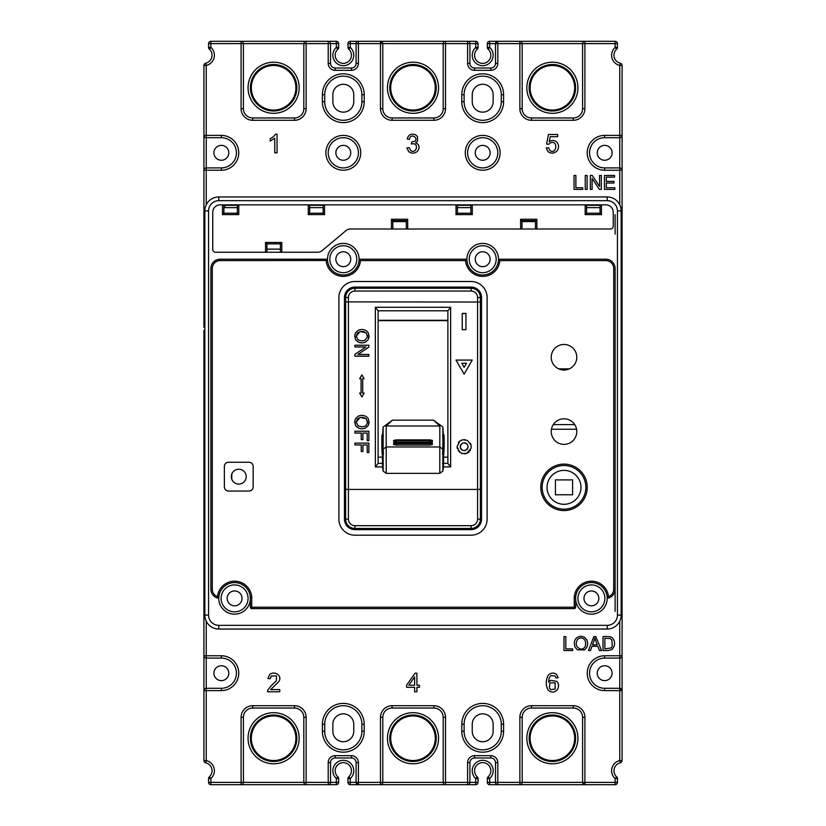 <?xml version="1.0" encoding="UTF-8"?>
<svg xmlns="http://www.w3.org/2000/svg" width="826" height="826" viewBox="0 0 826 826"><rect width="100%" height="100%" fill="white"/><g stroke="black" fill="none" stroke-linecap="round" stroke-linejoin="round"><path stroke-width="1.24" d="M480.371 518.016L481.537 518.016M480.371 302.048L348.417 301.882L348.417 489.436L477.583 489.436L477.583 297.546L480.371 297.546L480.371 519.172A9.293 9.293 0 0 1 471.078 528.464L354.922 528.464A9.293 9.293 0 0 1 345.629 519.172L345.629 297.546A9.293 9.293 0 0 1 354.922 288.253L471.078 288.253A9.293 9.293 0 0 1 480.371 297.546L480.371 295.13L481.248 295.13M204.848 270.143L203.919 270.205L203.919 65.43A2.323 2.323 0 0 1 205.726 63.168A8.136 8.136 0 0 0 209.339 49.178A2.323 2.323 0 0 1 208.565 47.443L208.565 43.623A2.323 2.323 0 0 1 210.888 41.3L336.337 41.3A2.323 2.323 0 0 1 338.66 43.623L338.66 47.443A2.323 2.323 0 0 1 337.886 49.178A8.136 8.136 0 0 0 337.452 60.876A8.136 8.136 0 0 0 349.161 60.876A8.136 8.136 0 0 0 348.727 49.178A2.323 2.323 0 0 1 347.952 47.443L347.952 43.623A2.323 2.323 0 0 1 350.276 41.3L475.724 41.3A2.323 2.323 0 0 1 478.048 43.623L478.048 47.443A2.323 2.323 0 0 1 477.273 49.178A8.136 8.136 0 0 0 476.839 60.876A8.136 8.136 0 0 0 488.548 60.876A8.136 8.136 0 0 0 488.114 49.178A2.323 2.323 0 0 1 487.34 47.443L487.34 43.623A2.323 2.323 0 0 1 489.663 41.3L615.112 41.3A2.323 2.323 0 0 1 617.435 43.623L617.435 47.443A2.323 2.323 0 0 1 616.661 49.178A8.136 8.136 0 0 0 620.274 63.168A2.323 2.323 0 0 1 622.081 65.43L622.081 760.57L619.758 760.57L619.758 690.619L604.663 690.619A17.429 17.429 0 0 1 587.234 673.19A17.429 17.429 0 0 1 604.663 655.761L619.758 655.761L619.758 621.183M615.112 611.395L615.112 589.196A9.293 9.293 0 0 1 608.989 597.931L608.514 596.62A7.899 7.899 0 0 0 613.718 589.196L613.718 268.502A7.899 7.899 0 0 0 605.819 260.603L499.833 260.603A17.191 17.191 0 0 1 482.694 276.4A17.191 17.191 0 0 1 465.554 260.603L466.948 260.489A15.797 15.797 0 0 1 482.694 243.412A15.797 15.797 0 0 1 498.439 260.489A1.394 1.394 0 0 1 499.833 259.209L605.819 259.209A9.293 9.293 0 0 1 615.112 268.502L615.112 589.196A9.293 9.293 0 0 1 608.989 597.931A1.394 1.394 0 0 1 607.131 596.764A15.797 15.797 0 0 1 592.066 614.172A15.797 15.797 0 0 1 575.67 599.686L575.67 607.213A1.394 1.394 0 0 1 574.277 608.607L251.724 608.607A1.394 1.394 0 0 1 250.33 607.213L250.33 597.084A15.797 15.797 0 0 0 218.869 596.764A15.797 15.797 0 0 0 233.118 614.11A15.797 15.797 0 0 0 250.33 599.686M615.112 234.119L615.112 214.605M237.372 207.636L224.827 207.636L224.827 205.313A9.293 9.293 0 0 0 223.898 205.364A9.293 9.293 0 0 1 224.827 205.313L237.372 205.313M309.667 205.313L323.142 205.313M457.418 205.313L470.892 205.313M586.584 205.313L600.058 205.313M480.371 507.907L481.537 507.907M480.371 304.815L481.537 304.815M535.475 221.575L522.001 221.575M406.309 221.575L392.835 221.575M612.097 673.19A7.434 7.434 0 0 0 604.663 665.756A7.434 7.434 0 0 0 597.229 673.19A7.434 7.434 0 0 0 604.663 680.624A7.434 7.434 0 0 0 612.097 673.19M622.081 760.57A2.323 2.323 0 0 1 620.274 762.832A8.136 8.136 0 0 0 616.661 776.822A2.323 2.323 0 0 1 617.435 778.557L617.435 782.377A2.323 2.323 0 0 1 615.112 784.7L489.663 784.7A2.323 2.323 0 0 1 487.34 782.377L487.34 778.557L489.663 778.557L489.663 782.377L495.476 782.377A2.323 2.323 0 0 0 497.799 784.7L489.663 784.7L489.663 782.377L487.34 782.377M447.847 457.139L443.603 457.139M382.583 463.458L382.397 457.139L378.153 457.139M447.847 320.281L378.153 320.281M250.381 738.237A23.231 23.231 0 0 0 285.228 758.361A23.231 23.231 0 0 0 285.228 718.114A23.231 23.231 0 0 0 250.381 738.237M389.769 738.237A23.231 23.231 0 0 0 424.616 758.361A23.231 23.231 0 0 0 424.616 718.114A23.231 23.231 0 0 0 389.769 738.237M529.156 738.237A23.231 23.231 0 0 0 564.003 758.361A23.231 23.231 0 0 0 564.003 718.114A23.231 23.231 0 0 0 529.156 738.237M414.631 685.229L414.631 676.855L408.818 685.229L414.631 685.229M549.383 688.006L550.777 689.648L555.155 689.049L555.165 682.844L549.951 682.844L549.383 688.006M206.242 621.183L206.242 655.761L221.347 655.761A17.429 17.429 0 0 1 238.766 673.19A17.429 17.429 0 0 1 221.347 690.619L206.242 690.619L206.242 760.57A10.449 10.449 0 0 1 210.888 778.557L210.888 782.377L241.089 782.377L241.089 717.329A11.616 11.616 0 0 1 252.704 705.714L294.521 705.714A11.616 11.616 0 0 1 306.136 717.329L303.813 717.329L303.813 782.377L303.813 717.329A9.293 9.293 0 0 0 294.521 708.037L252.704 708.037A9.293 9.293 0 0 0 243.412 717.329L243.412 782.377L328.211 782.377L328.211 762.625A6.969 6.969 0 0 1 335.18 755.666L351.442 755.666A6.969 6.969 0 0 1 358.412 762.625L358.412 782.377L380.476 782.377L380.476 717.329A11.616 11.616 0 0 1 392.092 705.714L433.908 705.714A11.616 11.616 0 0 1 445.524 717.329L445.524 782.377L467.599 782.377L467.599 762.625A6.969 6.969 0 0 1 474.568 755.666L490.83 755.666A6.969 6.969 0 0 1 497.799 762.625L497.799 782.377L519.864 782.377L519.864 717.329A11.616 11.616 0 0 1 531.479 705.714L573.296 705.714A11.616 11.616 0 0 1 584.911 717.329L584.911 782.377L615.112 782.377L615.112 778.557A10.449 10.449 0 0 1 619.758 760.57L620.274 762.832A8.136 8.136 0 0 0 616.661 776.822L615.112 778.557L617.435 778.557M228.781 673.19A7.434 7.434 0 0 0 221.347 665.756A7.434 7.434 0 0 0 213.913 673.19A7.434 7.434 0 0 0 221.347 680.624A7.434 7.434 0 0 0 228.781 673.19M582.588 782.377A2.323 2.323 0 0 0 584.911 784.7L582.588 782.377L582.588 717.329A9.293 9.293 0 0 0 573.296 708.037L531.479 708.037A9.293 9.293 0 0 0 522.187 717.329L522.187 782.377L584.911 782.377L584.911 784.7M519.864 784.7A2.323 2.323 0 0 0 522.187 782.377L519.864 782.377L519.864 784.7M497.799 784.7L497.799 782.377L495.476 782.377L495.476 762.625A4.646 4.646 0 0 0 490.83 757.979L474.568 757.979A4.646 4.646 0 0 0 469.922 762.625L469.922 782.377L475.724 782.377L475.724 778.557A10.449 10.449 0 0 1 475.167 763.503A10.449 10.449 0 0 1 490.221 763.503A10.449 10.449 0 0 1 489.663 778.557L488.114 776.822A8.136 8.136 0 0 0 488.548 765.124A8.136 8.136 0 0 0 476.839 765.124A8.136 8.136 0 0 0 477.273 776.822L475.724 778.557L478.048 778.557L478.048 782.377A2.323 2.323 0 0 1 475.724 784.7L467.599 784.7A2.323 2.323 0 0 0 469.922 782.377L467.599 782.377L467.599 784.7L445.524 784.7A2.323 2.323 0 0 1 443.201 782.377L443.201 717.329A9.293 9.293 0 0 0 433.908 708.037L392.092 708.037A9.293 9.293 0 0 0 382.799 717.329L382.799 782.377L445.524 782.377L445.524 784.7L380.476 784.7A2.323 2.323 0 0 0 382.799 782.377L380.476 782.377L380.476 784.7L350.276 784.7A2.323 2.323 0 0 1 347.952 782.377L347.952 778.557A2.323 2.323 0 0 1 348.727 776.822A8.136 8.136 0 0 0 349.161 765.124A8.136 8.136 0 0 0 337.452 765.124A8.136 8.136 0 0 0 337.886 776.822L336.337 778.557A10.449 10.449 0 0 1 335.779 763.503A10.449 10.449 0 0 1 350.833 763.503A10.449 10.449 0 0 1 350.276 778.557L350.276 782.377L356.089 782.377A2.323 2.323 0 0 0 358.412 784.7L350.276 784.7L350.276 782.377L347.952 782.377M356.089 782.377L358.412 782.377L358.412 784.7L356.089 782.377L356.089 762.625A4.646 4.646 0 0 0 351.442 757.979L335.18 757.979A4.646 4.646 0 0 0 330.534 762.625L330.534 782.377A2.323 2.323 0 0 1 328.211 784.7L306.136 784.7A2.323 2.323 0 0 1 303.813 782.377M306.136 717.329L306.136 784.7L241.089 784.7A2.323 2.323 0 0 0 243.412 782.377L241.089 782.377L241.089 784.7L210.888 784.7A2.323 2.323 0 0 1 208.565 782.377L208.565 778.557A2.323 2.323 0 0 1 209.339 776.822A8.136 8.136 0 0 0 205.726 762.832A2.323 2.323 0 0 1 203.919 760.57L203.919 655.761A2.323 2.323 0 0 0 206.242 658.095L206.242 688.285L221.347 688.285A15.095 15.095 0 0 0 236.442 673.19A15.095 15.095 0 0 0 221.347 658.095L206.242 658.095L206.242 655.761L203.919 655.761L203.919 493.07L204.848 493.132M416.913 691.775L414.631 691.775L414.631 687.325L406.568 687.325L406.568 685.229L415.055 673.19L416.913 673.19L416.913 685.229L419.432 685.229L419.432 687.325L416.913 687.325L416.913 691.775M556.518 674.346L558.19 677.743L555.929 677.919L555.062 675.967L550.87 675.596L549.166 677.888L548.526 682.193L550.539 680.325L556.92 681.398C558.717 683.515 559.006 686.045 557.767 688.998C554.876 692.756 551.634 693.086 548.051 689.989C545.594 685.012 545.656 680.097 548.237 675.245C550.808 672.746 553.565 672.447 556.518 674.346M270.649 689.586L279.766 689.586L279.766 691.775L267.479 691.775L267.748 690.195C269.957 687.025 272.817 683.949 276.328 680.965L276.421 675.936L271.258 675.988L270.257 678.724L267.913 678.487L269.72 674.491C275.079 670.092 283.927 676.731 277.763 682.741L270.649 689.586M338.66 782.377L336.337 782.377L336.337 784.7L328.211 784.7L328.211 782.377L336.337 782.377L336.337 778.557L338.66 778.557L338.66 782.377A2.323 2.323 0 0 1 336.337 784.7L328.211 784.7M338.66 778.557A2.323 2.323 0 0 0 337.886 776.822A2.323 2.323 0 0 1 338.66 778.557M478.048 778.557A2.323 2.323 0 0 0 477.273 776.822M488.114 776.822A2.323 2.323 0 0 0 487.34 778.557M206.242 688.285A2.323 2.323 0 0 0 203.919 690.619L206.242 690.619L206.242 688.285M361.891 731.268L361.891 724.299A18.585 18.585 0 0 0 343.306 705.714A18.585 18.585 0 0 0 324.721 724.299L324.721 731.268A18.585 18.585 0 0 0 343.306 749.853A18.585 18.585 0 0 0 361.891 731.268L364.214 731.268A20.908 20.908 0 0 1 343.306 752.176A20.908 20.908 0 0 1 322.398 731.268L322.398 724.299A20.908 20.908 0 0 1 343.306 703.391A20.908 20.908 0 0 1 364.214 724.299L364.214 731.268M464.109 724.299L464.109 731.268A18.585 18.585 0 0 0 482.694 749.853A18.585 18.585 0 0 0 501.279 731.268L501.279 724.299A18.585 18.585 0 0 0 482.694 705.714A18.585 18.585 0 0 0 464.109 724.299L461.786 724.299A20.908 20.908 0 0 1 482.694 703.391A20.908 20.908 0 0 1 503.602 724.299L503.602 731.268A20.908 20.908 0 0 1 482.694 752.176A20.908 20.908 0 0 1 461.786 731.268L461.786 724.299M204.848 490.747L203.919 490.747L203.919 493.07M203.919 490.747L203.919 488.424L204.848 488.424M204.848 479.286L203.919 479.286L203.919 488.424M203.919 479.286L203.919 476.963L204.848 476.963M204.848 474.578L203.919 474.64L203.919 476.963M203.919 476.654L203.919 435.921L204.848 436.118M204.848 432.969L203.919 432.969L203.919 435.921L203.919 430.656L204.848 430.656M204.848 341.954L203.919 342.325L203.919 430.656M203.919 342.325L203.919 330.307L204.848 330.307M204.848 327.158L203.919 327.354L203.919 288.635L204.848 288.697M204.848 286.312L203.919 286.312L203.919 288.635L203.919 286.622M203.919 286.312L203.919 283.989L204.848 283.989M204.848 274.851L203.919 274.851L203.919 283.989M203.919 274.851L203.919 272.528L204.848 272.528M203.919 270.205L203.919 272.528M443.603 463.386L447.888 463.386L447.878 310.782L378.122 310.782L378.112 463.386L382.397 463.386M280.396 249.132L266.922 249.132M203.919 339.827L204.848 339.455M204.848 423.831L203.919 423.459M246.2 476.654A7.434 7.434 0 0 1 235.049 483.096A7.434 7.434 0 0 1 235.049 470.211A7.434 7.434 0 0 1 246.2 476.654M213.913 152.81A7.434 7.434 0 0 0 225.064 159.253A7.434 7.434 0 0 0 225.064 146.367A7.434 7.434 0 0 0 213.913 152.81M328.211 152.81A15.095 15.095 0 0 1 350.854 139.728A15.095 15.095 0 0 1 350.854 165.892A15.095 15.095 0 0 1 328.211 152.81A15.095 15.095 0 0 0 350.854 165.892A15.095 15.095 0 0 0 350.854 139.728A15.095 15.095 0 0 0 328.211 152.81A15.095 15.095 0 0 0 350.854 165.892A15.095 15.095 0 0 0 350.854 139.728A15.095 15.095 0 0 0 328.211 152.81M490.128 152.81A7.434 7.434 0 0 0 482.694 145.376A7.434 7.434 0 0 0 475.26 152.81A7.434 7.434 0 0 0 482.694 160.244A7.434 7.434 0 0 0 490.128 152.81M252.704 120.286L252.704 117.963A9.293 9.293 0 0 1 243.412 108.671A9.293 9.293 0 0 0 252.704 117.963L294.521 117.963A9.293 9.293 0 0 0 303.813 108.671L303.813 43.623L243.412 43.623L243.412 108.671A9.293 9.293 0 0 0 252.704 117.963L294.521 117.963A9.293 9.293 0 0 0 303.813 108.671L303.813 43.623A2.323 2.323 0 0 1 306.136 41.3A2.323 2.323 0 0 0 303.813 43.623L306.136 43.623L306.136 108.671A11.616 11.616 0 0 1 294.521 120.286L252.704 120.286A11.616 11.616 0 0 1 241.089 108.671L241.089 43.623L210.888 43.623L210.888 47.443A10.449 10.449 0 0 1 206.242 65.43L206.242 135.381L221.347 135.381A17.429 17.429 0 0 1 238.766 152.81A17.429 17.429 0 0 1 221.347 170.239L206.242 170.239L206.242 204.817M531.479 120.286L531.479 117.963A9.293 9.293 0 0 1 522.187 108.671A9.293 9.293 0 0 0 531.479 117.963L573.296 117.963A9.293 9.293 0 0 0 582.588 108.671L582.588 43.623L522.187 43.623L522.187 108.671A9.293 9.293 0 0 0 531.479 117.963L573.296 117.963A9.293 9.293 0 0 0 582.588 108.671L584.911 108.671A11.616 11.616 0 0 1 573.296 120.286L531.479 120.286A11.616 11.616 0 0 1 519.864 108.671L519.864 43.623L497.799 43.623L497.799 63.375A6.969 6.969 0 0 1 490.83 70.334L474.568 70.334A6.969 6.969 0 0 1 467.599 63.375L467.599 43.623L445.524 43.623L445.524 108.671A11.616 11.616 0 0 1 433.908 120.286L392.092 120.286A11.616 11.616 0 0 1 380.476 108.671L380.476 43.623L358.412 43.623L358.412 63.375A6.969 6.969 0 0 1 351.442 70.334L335.18 70.334A6.969 6.969 0 0 1 328.211 63.375L328.211 43.623L306.136 43.623L306.136 41.3M380.476 108.671L382.799 108.671A9.293 9.293 0 0 0 392.092 117.963L433.908 117.963A9.293 9.293 0 0 0 443.201 108.671L443.201 43.623L382.799 43.623L382.799 108.671A9.293 9.293 0 0 0 392.092 117.963L433.908 117.963A9.293 9.293 0 0 0 443.201 108.671L445.524 108.671M335.872 152.81A7.434 7.434 0 0 0 347.023 159.253A7.434 7.434 0 0 0 347.023 146.367A7.434 7.434 0 0 0 335.872 152.81M206.242 167.905L221.347 167.905A15.095 15.095 0 0 0 236.442 152.81A15.095 15.095 0 0 0 221.347 137.715L206.242 137.715A2.323 2.323 0 0 1 203.919 135.381L206.242 135.381L206.242 167.905A2.323 2.323 0 0 0 203.919 170.239L206.242 170.239L206.242 167.905A2.323 2.323 0 0 0 203.919 170.239M467.599 152.81A15.095 15.095 0 0 0 490.241 165.892A15.095 15.095 0 0 0 490.241 139.728A15.095 15.095 0 0 0 467.599 152.81A15.095 15.095 0 0 0 490.241 165.892A15.095 15.095 0 0 0 490.241 139.728A15.095 15.095 0 0 0 467.599 152.81A15.095 15.095 0 0 0 482.694 167.905A15.095 15.095 0 0 0 497.799 152.81M461.786 101.701L464.109 101.701A18.585 18.585 0 0 0 482.694 120.286A18.585 18.585 0 0 0 501.279 101.701L501.279 94.732A18.585 18.585 0 0 0 482.694 76.147A18.585 18.585 0 0 0 464.109 94.732L464.109 101.701A18.585 18.585 0 0 0 482.694 120.286A18.585 18.585 0 0 0 501.279 101.701L503.602 101.701A20.908 20.908 0 0 1 482.694 122.609A20.908 20.908 0 0 1 461.786 101.701L461.786 94.732A20.908 20.908 0 0 1 482.694 73.824A20.908 20.908 0 0 1 503.602 94.732L503.602 101.701M322.398 101.701L324.721 101.701A18.585 18.585 0 0 0 343.306 120.286A18.585 18.585 0 0 0 361.891 101.701L361.891 94.732A18.585 18.585 0 0 0 343.306 76.147A18.585 18.585 0 0 0 324.721 94.732L324.721 101.701A18.585 18.585 0 0 0 343.306 120.286A18.585 18.585 0 0 0 361.891 101.701L364.214 101.701A20.908 20.908 0 0 1 343.306 122.609A20.908 20.908 0 0 1 322.398 101.701L322.398 94.732A20.908 20.908 0 0 1 343.306 73.824A20.908 20.908 0 0 1 364.214 94.732L364.214 101.701M330.534 43.623L330.534 63.375A4.646 4.646 0 0 0 335.18 68.021L351.442 68.021A4.646 4.646 0 0 0 356.089 63.375L356.089 43.623L350.276 43.623L350.276 47.443A10.449 10.449 0 0 1 350.833 62.497A10.449 10.449 0 0 1 335.779 62.497A10.449 10.449 0 0 1 336.337 47.443L336.337 43.623L328.211 43.623L328.211 41.3A2.323 2.323 0 0 1 330.534 43.623A2.323 2.323 0 0 0 328.211 41.3L336.337 41.3A2.323 2.323 0 0 1 338.66 43.623L336.337 43.623L336.337 41.3M469.922 43.623L469.922 63.375A4.646 4.646 0 0 0 474.568 68.021L490.83 68.021A4.646 4.646 0 0 0 495.476 63.375L495.476 43.623L489.663 43.623L489.663 47.443A10.449 10.449 0 0 1 490.221 62.497A10.449 10.449 0 0 1 475.167 62.497A10.449 10.449 0 0 1 475.724 47.443L475.724 43.623L467.599 43.623L467.599 41.3A2.323 2.323 0 0 1 469.922 43.623A2.323 2.323 0 0 0 467.599 41.3L475.724 41.3A2.323 2.323 0 0 1 478.048 43.623L475.724 43.623L475.724 41.3M522.187 43.623A2.323 2.323 0 0 0 519.864 41.3A2.323 2.323 0 0 1 522.187 43.623L519.864 43.623L519.864 41.3M619.758 204.817L619.758 170.239L622.081 170.239A2.323 2.323 0 0 0 619.758 167.905L604.663 167.905A15.095 15.095 0 0 1 589.558 152.81A15.095 15.095 0 0 1 604.663 137.715L619.758 137.715L619.758 167.905L604.663 167.905A15.095 15.095 0 0 1 589.558 152.81A15.095 15.095 0 0 1 604.663 137.715L619.758 137.715A2.323 2.323 0 0 0 622.081 135.381L619.758 135.381L619.758 65.43A10.449 10.449 0 0 1 615.112 47.443L615.112 43.623L584.911 43.623L584.911 41.3A2.323 2.323 0 0 0 582.588 43.623L584.911 43.623L584.911 108.671M497.799 41.3L495.476 43.623A2.323 2.323 0 0 1 497.799 41.3L497.799 43.623L495.476 43.623A2.323 2.323 0 0 1 497.799 41.3L489.663 41.3A2.323 2.323 0 0 0 487.34 43.623L489.663 43.623L489.663 41.3M445.524 41.3A2.323 2.323 0 0 0 443.201 43.623A2.323 2.323 0 0 1 445.524 41.3L445.524 43.623L443.201 43.623M382.799 43.623L380.476 41.3A2.323 2.323 0 0 1 382.799 43.623A2.323 2.323 0 0 0 380.476 41.3L380.476 43.623L382.799 43.623M356.089 43.623L358.412 43.623L358.412 41.3A2.323 2.323 0 0 0 356.089 43.623A2.323 2.323 0 0 1 358.412 41.3L350.276 41.3A2.323 2.323 0 0 0 347.952 43.623L350.276 43.623L350.276 41.3M529.156 87.763A23.231 23.231 0 0 0 564.003 107.886A23.231 23.231 0 0 0 564.003 67.639A23.231 23.231 0 0 0 529.156 87.763A23.231 23.231 0 0 0 564.003 107.886A23.231 23.231 0 0 0 564.003 67.639A23.231 23.231 0 0 0 529.156 87.763M389.769 87.763A23.231 23.231 0 0 0 424.616 107.886A23.231 23.231 0 0 0 424.616 67.639A23.231 23.231 0 0 0 389.769 87.763A23.231 23.231 0 0 0 424.616 107.886A23.231 23.231 0 0 0 424.616 67.639A23.231 23.231 0 0 0 389.769 87.763M250.381 87.763A23.231 23.231 0 0 0 285.228 107.886A23.231 23.231 0 0 0 285.228 67.639A23.231 23.231 0 0 0 250.381 87.763A23.231 23.231 0 0 0 285.228 107.886A23.231 23.231 0 0 0 285.228 67.639A23.231 23.231 0 0 0 250.381 87.763M243.412 43.623A2.323 2.323 0 0 0 241.089 41.3L241.089 43.623L243.412 43.623A2.323 2.323 0 0 0 241.089 41.3M277.04 134.153L275.564 134.153L273.54 136.631L270.185 138.809L270.185 141.019L274.759 138.272L274.759 152.81L277.04 152.81L277.04 134.153M548.061 151.705L546.223 147.937L548.619 147.74L549.858 150.373C556.487 155.794 558.799 139.109 550.168 143.001L548.774 144.302L546.626 144.023L548.433 134.473L557.674 134.473L557.674 136.662L550.261 136.662L549.259 141.659C552.15 139.945 554.69 140.121 556.879 142.175C559.037 144.901 559.109 147.792 557.075 150.869C554.246 153.574 551.241 153.853 548.061 151.705M408.756 151.685L406.919 147.906L409.2 147.596L410.532 150.394C416.159 155.092 420.052 141.814 411.42 144.013L411.668 142.01L414.662 141.277C419.205 138.21 410.46 132.387 409.428 139.377L407.146 138.964C408.416 134.659 411.214 133.275 415.54 134.803L417.502 136.579L417.522 141.174L415.612 142.743C419.536 144.56 420.104 147.462 417.316 151.447C414.507 153.615 411.658 153.698 408.756 151.685M364.855 340.384L367.477 336.884L366.176 332.837L363.295 331.536L360.415 331.525L357.4 333.095L356.264 336.172L358.03 339.858L361.582 340.952L364.855 340.384M461.734 363.233L464.098 367.322L466.463 363.233L461.734 363.233L464.098 367.333L466.463 363.244M460.216 446.721C461.6 442.457 464.016 441.755 467.495 444.595L468.115 446.721L467.485 448.859C464.026 451.698 461.6 450.986 460.216 446.721L460.402 445.524M364.855 426.278L366.135 425.431L367.477 422.778L366.176 418.741L363.306 417.44L360.415 417.419L357.4 418.999L356.264 422.045L358.019 425.751L361.633 426.846L364.855 426.278M367.518 336.089L366.176 332.795L360.074 331.536L356.264 336.182M465.926 443.19L467.495 444.595L468.115 446.721L466.907 449.561M460.609 445.007L461.032 444.326M462.374 443.201L463.314 442.87M464.646 442.808L465.255 442.932M465.389 450.48L464.811 450.614M462.777 450.418L461.827 449.902M461.414 449.55L460.887 448.921M460.578 448.373L460.35 447.733M367.518 422.096L366.176 418.689L360.064 417.44L356.264 422.045M368.861 431.224L368.861 440.63L367.219 440.63L367.219 433.072L362.903 433.072L362.903 439.618L361.251 439.618L361.251 433.03L354.922 433.03L354.922 431.224L368.861 431.224L368.861 440.588L367.219 440.588M362.903 439.566L361.251 439.566M367.219 433.072L362.903 433.072M368.861 443.128L368.861 452.524L367.219 452.524L367.219 444.966L362.903 444.966L362.903 451.512L361.251 451.512L361.251 444.925L354.922 444.925L354.922 443.128L368.861 443.128L368.861 452.483L367.219 452.483M362.903 451.461L361.251 451.461M367.219 444.966L362.903 444.966M369.108 335.996L368.19 339.631L365.608 341.995C361.571 343.678 358.216 342.862 355.541 339.527L354.684 336.037M354.922 346.941L365.877 346.941L354.922 354.302L354.922 356.151L368.861 356.151L368.861 354.426L357.916 354.426L368.861 347.065L368.861 345.216L354.922 345.216L354.922 346.941M472.224 360.084L455.973 360.084L472.224 360.064L464.098 374.137L455.973 360.064M471.13 446.68L471.119 445.224L467.475 440.423L462.818 439.742L459.814 441.105L457.057 446.721L457.325 448.663M471.026 444.853L470.448 443.397M465.028 439.669L464.377 439.618M461.176 440.279L459.814 441.105M459.122 441.714L458.306 442.695M458.224 450.635L461.91 453.464L466.618 453.402L471.13 448.136L471.119 445.224M461.486 453.309L462.498 453.639M464.295 453.825L466.752 453.35M467.722 452.885L469.178 451.76M470.035 450.738L470.479 450.005M462.24 313.539L462.24 329.667L465.957 329.667L465.957 313.539L462.24 313.539M362.707 378.752L364.132 378.752L361.891 374.88L359.651 378.752L361.076 378.752L361.076 393.062L359.651 393.062L361.891 396.934L364.132 393.062L362.707 393.062L362.707 378.711L364.101 378.711M359.682 378.711L361.076 378.752M359.651 393.011L361.891 396.893L364.132 393.011M369.108 421.89L368.19 425.535L365.608 427.899C361.571 429.582 358.216 428.756 355.541 425.431L354.684 421.838M361.251 433.072L354.922 433.072L354.922 431.224M361.251 444.966L354.922 444.966L354.922 443.128M355.541 339.579L354.777 335.005L355.634 332.671L358.226 330.328C361.416 328.944 364.39 329.295 367.147 331.391L368.396 333.033L369.046 337.132L368.19 339.682L365.608 342.036C361.571 343.73 358.216 342.904 355.541 339.579L355.541 339.527M354.922 354.302L354.922 356.202L368.861 356.202L368.861 354.426M357.916 354.426L368.861 347.106L368.861 345.216M354.922 345.216L354.922 346.982L365.877 346.982M457.057 446.721L459.814 452.349M465.957 329.667L465.957 313.415L462.24 313.415L462.24 329.667M355.541 425.473L354.777 420.899L355.634 418.575L358.226 416.221C361.416 414.838 364.39 415.199 367.147 417.285L368.386 418.937L369.057 423.026L368.19 425.576L365.608 427.94C361.571 429.623 358.216 428.808 355.541 425.473L355.541 425.431M375.365 307.282L450.635 307.282L450.635 466.897L443.521 466.897L442.87 471.088L439.804 473.36L386.207 473.36L383.13 471.088L382.49 466.917L375.365 466.897L375.365 307.282L378.122 310.782M345.629 489.271L348.417 489.436L348.417 519.172A6.505 6.505 0 0 0 354.922 525.677L471.078 525.677A6.505 6.505 0 0 0 477.583 519.172L477.583 489.436L480.371 489.271M477.583 297.546A6.505 6.505 0 0 0 471.078 291.041L354.922 291.041A6.505 6.505 0 0 0 348.417 297.546L348.417 301.882L345.629 302.048M378.112 463.386L375.365 466.897M447.888 463.386L450.635 466.897M450.635 307.282L447.878 310.782M555.413 494.774L572.604 494.774L572.604 479.906L555.413 479.906L555.413 494.774M604.849 638.24L604.849 648.895L611.24 647.914L612.262 646.149L611.911 640.109L610.166 638.529L604.849 638.24M608.039 650.537L603.011 650.537L603.011 636.598C607.895 636.278 611.003 636.681 612.334 637.796C614.41 639.943 615.019 642.783 614.162 646.314L611.942 649.597L608.039 650.537M594.039 640.728L592.51 644.817L597.239 644.817L594.792 638.064L594.039 640.728M590.445 650.537L588.494 650.537L593.842 636.598L595.835 636.598L601.534 650.537L599.439 650.537L597.807 646.314L591.984 646.314L590.445 650.537M577.622 639.283C574.999 644.125 576.114 647.429 580.967 649.195C585.056 648.616 586.45 645.756 585.169 640.604C583.125 637.589 580.606 637.145 577.622 639.283M575.113 647.233C573.802 643.537 574.163 640.573 576.176 638.312C578.561 636.123 581.328 635.772 584.467 637.28L586.832 639.851C588.422 644.146 587.606 647.501 584.364 649.917L577.457 649.825L575.113 647.233M572.676 650.537L563.972 650.537L563.972 636.598L565.81 636.598L565.81 648.895L572.676 648.895L572.676 650.537M614.854 189.402L604.456 189.402L604.456 175.463L614.534 175.463L614.534 177.105L606.294 177.105L606.294 181.379L614.007 181.379L614.007 183.011L606.294 183.011L606.294 187.76L614.854 187.76L614.854 189.402M592.097 189.402L590.332 189.402L590.332 175.463L592.232 175.463L599.552 186.408L599.552 175.463L601.318 175.463L601.318 189.402L599.418 189.402L592.097 178.447L592.097 189.402M587.1 189.402L585.252 189.402L585.252 175.463L587.1 175.463L587.1 189.402M582.753 189.402L582.753 187.76L575.877 187.76L575.877 175.463L574.039 175.463L574.039 189.402L582.753 189.402M604.663 688.285L619.758 688.285A2.323 2.323 0 0 1 622.081 690.619L619.758 688.285L619.758 658.095L604.663 658.095A15.095 15.095 0 0 0 589.558 673.19A15.095 15.095 0 0 0 604.663 688.285A15.095 15.095 0 0 1 589.558 673.19A15.095 15.095 0 0 1 604.663 658.095A15.095 15.095 0 0 0 589.558 673.19A15.095 15.095 0 0 0 604.663 688.285L604.663 690.619M619.758 658.095A2.323 2.323 0 0 0 622.081 655.761L619.758 655.761L619.758 658.095A2.323 2.323 0 0 0 622.081 655.761M612.097 152.81A7.434 7.434 0 0 1 600.946 159.253A7.434 7.434 0 0 1 600.946 146.367A7.434 7.434 0 0 1 612.097 152.81M396.098 440.97L393.63 440.423L396.098 439.866L429.902 439.866L432.37 440.423L429.902 440.97L396.098 440.97L396.098 442.385L429.902 442.385L432.37 441.838L432.37 440.423M396.108 443.676L393.641 443.128L396.108 442.581L429.892 442.581L432.359 443.128L429.892 443.676L396.108 443.676L396.108 445.1L429.892 445.1L432.359 444.543L432.359 443.128M444.171 447.062L442.881 427.032L433.495 420.166L439.824 425.989L386.176 425.989L392.505 420.166L383.119 427.032L381.829 446.887M378.153 320.643L447.847 320.643M443.035 450.015L443.603 450.015L443.603 452.059M442.602 451.399L443.603 451.399L443.603 452.214L443.263 451.409M443.345 451.998L443.603 454.155M443.49 453.319L443.603 463.603L442.499 463.603M442.86 448.095L443.603 448.095L443.603 450.098M382.397 453.67L382.397 448.157L383.14 448.157M382.397 454.145L382.5 453.433M382.5 457.139L382.479 454.073M442.87 436.665L443.097 448.084M383.13 436.665L382.913 448.115M386.207 473.267L386.176 425.989M439.793 473.267L439.824 425.989M442.86 470.944L442.86 449.158L439.793 446.969L386.207 446.969L383.14 449.158L383.14 470.944M443.49 466.948L443.634 434.6L442.602 435.632M443.521 463.603L443.5 465.337M442.571 435.921L443.603 434.91C444.347 430.976 444.336 453.237 443.593 454.971M443.49 453.206L442.86 449.158L442.881 427.032M382.51 466.948L382.366 434.6L383.398 435.632M383.429 435.921L382.397 434.91C381.653 430.976 381.664 453.237 382.407 454.971M382.479 463.469L382.5 465.337M382.51 453.206L383.14 449.158L383.119 427.032M396.098 442.385L393.63 441.838L393.63 440.423M393.641 443.128L393.641 444.543L396.108 445.1M465.554 259.209L465.554 260.603L360.446 260.603A17.191 17.191 0 0 1 343.306 276.4A17.191 17.191 0 0 1 326.167 260.603L326.167 259.209L220.181 259.209L326.167 259.209A1.394 1.394 0 0 1 327.561 260.489A15.797 15.797 0 0 1 343.306 243.412A15.797 15.797 0 0 1 359.052 260.489A1.394 1.394 0 0 1 360.446 259.209L465.554 259.209A1.394 1.394 0 0 1 466.948 260.489A15.797 15.797 0 0 0 482.694 275.006A15.797 15.797 0 0 0 498.439 260.489A1.394 1.394 0 0 1 499.833 259.209L499.833 260.603L498.439 260.489A15.797 15.797 0 0 1 482.694 275.006A15.797 15.797 0 0 1 466.948 260.489M218.787 625.334L607.213 625.334A10.222 10.222 0 0 0 617.435 615.112L617.435 210.888A10.222 10.222 0 0 0 607.213 200.666L218.787 200.666A10.222 10.222 0 0 0 208.565 210.888L208.565 615.112A10.222 10.222 0 0 0 218.787 625.334L218.787 629.051A13.939 13.939 0 0 1 204.848 615.112L204.848 210.888A13.939 13.939 0 0 1 218.787 196.949L607.213 196.949A13.939 13.939 0 0 1 621.152 210.888L621.152 615.112A13.939 13.939 0 0 1 607.213 629.051L218.787 629.051M610.466 229.008L350.637 229.008A7.434 7.434 0 0 0 345.857 230.743L322.316 250.505A7.434 7.434 0 0 1 317.535 252.24L215.534 252.24A2.788 2.788 0 0 1 212.747 249.452L212.747 212.282A7.434 7.434 0 0 1 220.181 204.848L605.819 204.848A7.434 7.434 0 0 1 613.253 212.282L613.253 226.221A2.788 2.788 0 0 1 610.466 229.008M487.113 519.162L487.113 297.546A16.035 16.035 0 0 0 471.078 281.511L354.922 281.511A16.035 16.035 0 0 0 338.897 297.546L338.897 519.162A16.035 16.035 0 0 0 354.922 535.196L471.078 535.196A16.035 16.035 0 0 0 487.113 519.162M576.785 431.585A12.782 12.782 0 0 1 564.003 444.367A12.782 12.782 0 0 1 551.231 431.585A12.782 12.782 0 0 1 564.003 418.803A12.782 12.782 0 0 1 576.785 431.585M228.544 491.057L248.987 491.057A4.182 4.182 0 0 0 253.169 486.875L253.169 466.432A4.182 4.182 0 0 0 248.987 462.25L228.544 462.25A4.182 4.182 0 0 0 224.362 466.432L224.362 486.875A4.182 4.182 0 0 0 228.544 491.057M576.785 357.245A12.782 12.782 0 0 1 564.003 370.027A12.782 12.782 0 0 1 551.231 357.245A12.782 12.782 0 0 1 564.003 344.463A12.782 12.782 0 0 1 576.785 357.245M598.85 598.385A7.434 7.434 0 0 0 591.416 590.951A7.434 7.434 0 0 0 583.982 598.385A7.434 7.434 0 0 0 591.416 605.819A7.434 7.434 0 0 0 598.85 598.385M217.011 597.931A1.394 1.394 0 0 0 218.869 596.764L217.486 596.62L217.011 597.931A9.293 9.293 0 0 1 210.888 589.196L210.888 268.502A9.293 9.293 0 0 1 220.181 259.209L220.181 260.603A7.899 7.899 0 0 0 212.282 268.502L212.282 589.196A7.899 7.899 0 0 0 217.486 596.62A17.191 17.191 0 0 1 251.724 597.022L250.33 597.084A15.797 15.797 0 0 0 218.869 596.764A1.394 1.394 0 0 1 217.011 597.931A9.293 9.293 0 0 1 210.888 589.196L212.282 589.196M221.11 598.385A13.474 13.474 0 0 0 234.026 611.849A13.474 13.474 0 0 0 248.017 599.5A13.474 13.474 0 0 0 235.142 584.922A13.474 13.474 0 0 0 221.11 598.385M242.018 598.385A7.434 7.434 0 0 0 230.867 591.943A7.434 7.434 0 0 0 230.867 604.828A7.434 7.434 0 0 0 242.018 598.385M344.473 297.546L344.473 519.162A10.449 10.449 0 0 0 354.922 529.621L471.078 529.621A10.449 10.449 0 0 0 481.537 519.162L481.537 297.546A10.449 10.449 0 0 0 471.078 287.087L354.922 287.087A10.449 10.449 0 0 0 344.473 297.546M547.049 487.34A16.964 16.964 0 0 1 564.003 470.376A16.964 16.964 0 0 1 580.967 487.34A16.964 16.964 0 0 1 564.003 504.304A16.964 16.964 0 0 1 547.049 487.34M587.234 487.34A23.231 23.231 0 0 1 552.387 507.463A23.231 23.231 0 0 1 552.387 467.217A23.231 23.231 0 0 1 587.234 487.34A23.231 23.231 0 0 1 552.387 507.463A23.231 23.231 0 0 1 552.387 467.217A23.231 23.231 0 0 1 587.234 487.34M604.89 598.385A13.474 13.474 0 0 0 584.684 586.718A13.474 13.474 0 0 0 584.684 610.053A13.474 13.474 0 0 0 604.89 598.385M608.989 597.931A1.394 1.394 0 0 1 607.131 596.764A15.797 15.797 0 0 0 575.67 597.084L575.67 607.213A1.394 1.394 0 0 1 574.277 608.607L574.277 597.022L575.67 597.084L575.67 599.686M535.475 229.008L535.475 220.645L522.001 220.645L520.607 219.251L536.869 219.251L536.869 229.008M535.475 220.645L536.869 219.251M391.441 229.008L391.441 219.251L392.835 220.645L392.835 229.008M391.441 219.251L407.703 219.251L406.309 220.645L392.835 220.645M265.528 252.24L265.528 242.483L266.922 243.876L266.922 252.24M265.528 242.483L281.79 242.483L280.396 243.876L266.922 243.876M223.898 204.848L223.898 213.211L222.504 214.605L222.504 204.848M223.898 213.211L237.372 213.211L238.766 214.605L222.504 214.605M324.535 204.848L324.535 214.605L323.142 213.211L323.142 204.848M324.535 214.605L308.274 214.605L309.667 213.211L323.142 213.211M457.418 204.848L457.418 213.211L456.024 214.605L456.024 204.848M457.418 213.211L470.892 213.211L472.286 214.605L456.024 214.605M586.584 204.848L586.584 213.211L585.19 214.605L585.19 204.848M586.584 213.211L600.058 213.211L601.452 214.605L585.19 214.605M490.128 259.209A7.434 7.434 0 0 0 478.977 252.766A7.434 7.434 0 0 0 478.977 265.652A7.434 7.434 0 0 0 490.128 259.209M350.74 259.209A7.434 7.434 0 0 1 339.589 265.652A7.434 7.434 0 0 1 339.589 252.766A7.434 7.434 0 0 1 350.74 259.209M469.22 259.209A13.474 13.474 0 0 0 482.147 272.673A13.474 13.474 0 0 0 496.127 260.304A13.474 13.474 0 0 0 483.241 245.745A13.474 13.474 0 0 0 469.22 259.209M329.832 259.209A13.474 13.474 0 0 0 342.759 272.673A13.474 13.474 0 0 0 356.739 260.304A13.474 13.474 0 0 0 343.853 245.745A13.474 13.474 0 0 0 329.832 259.209M280.396 252.24L280.396 243.876M281.79 242.483L281.79 252.24M406.309 229.008L406.309 220.645M407.703 219.251L407.703 229.008M520.607 229.008L520.607 219.251M522.001 220.645L522.001 229.008M601.452 204.848L601.452 214.605M472.286 204.848L472.286 214.605M308.274 214.605L308.274 204.848M238.766 204.848L238.766 214.605M220.181 260.603L327.561 260.489A15.797 15.797 0 0 0 343.306 275.006A15.797 15.797 0 0 0 359.052 260.489A15.797 15.797 0 0 1 343.306 275.006A15.797 15.797 0 0 1 327.561 260.489M237.372 213.211L237.372 204.848M309.667 204.848L309.667 213.211M470.892 213.211L470.892 204.848M600.058 213.211L600.058 204.848M622.081 65.43A2.323 2.323 0 0 0 620.274 63.168L619.758 65.43L622.081 65.43M210.888 41.3A2.323 2.323 0 0 0 208.565 43.623L210.888 43.623L210.888 41.3A2.323 2.323 0 0 0 208.565 43.623M332.857 101.701L332.857 94.732A10.449 10.449 0 0 1 343.306 84.273A10.449 10.449 0 0 1 353.765 94.732L353.765 101.701A10.449 10.449 0 0 1 343.306 112.15A10.449 10.449 0 0 1 332.857 101.701M472.245 94.732L472.245 101.701A10.449 10.449 0 0 0 482.694 112.15A10.449 10.449 0 0 0 493.153 101.701L493.153 94.732A10.449 10.449 0 0 0 482.694 84.273A10.449 10.449 0 0 0 472.245 94.732M477.273 49.178A8.136 8.136 0 0 0 476.839 60.876A8.136 8.136 0 0 0 488.548 60.876A8.136 8.136 0 0 0 488.114 49.178A8.136 8.136 0 0 1 488.548 60.876A8.136 8.136 0 0 1 476.839 60.876A8.136 8.136 0 0 1 477.273 49.178A2.323 2.323 0 0 0 478.048 47.443L475.724 47.443L477.273 49.178A2.323 2.323 0 0 0 478.048 47.443M347.952 47.443A2.323 2.323 0 0 0 348.727 49.178L350.276 47.443L347.952 47.443A2.323 2.323 0 0 0 348.727 49.178A8.136 8.136 0 0 1 349.161 60.876A8.136 8.136 0 0 1 337.452 60.876A8.136 8.136 0 0 1 337.886 49.178L336.337 47.443L338.66 47.443A2.323 2.323 0 0 1 337.886 49.178M569.331 368.861L558.675 368.861M574.71 424.616L553.296 424.616M574.669 87.763A22.281 22.281 0 0 0 552.387 65.481A22.281 22.281 0 0 0 530.106 87.763A22.281 22.281 0 0 0 552.387 110.044A22.281 22.281 0 0 0 574.669 87.763M435.281 87.763A22.281 22.281 0 0 0 413 65.481A22.281 22.281 0 0 0 390.719 87.763A22.281 22.281 0 0 0 413 110.044A22.281 22.281 0 0 0 435.281 87.763M295.894 87.763A22.281 22.281 0 0 0 273.613 65.481A22.281 22.281 0 0 0 251.331 87.763A22.281 22.281 0 0 0 273.613 110.044A22.281 22.281 0 0 0 295.894 87.763M574.669 738.237A22.281 22.281 0 0 0 541.247 718.94A22.281 22.281 0 0 0 541.247 757.535A22.281 22.281 0 0 0 574.669 738.237M435.281 738.237A22.281 22.281 0 0 0 401.859 718.94A22.281 22.281 0 0 0 401.859 757.535A22.281 22.281 0 0 0 435.281 738.237M295.894 738.237A22.281 22.281 0 0 0 262.472 718.94A22.281 22.281 0 0 0 262.472 757.535A22.281 22.281 0 0 0 295.894 738.237M332.857 724.299A10.449 10.449 0 0 1 343.306 713.85A10.449 10.449 0 0 1 353.765 724.299L353.765 731.268A10.449 10.449 0 0 1 343.306 741.727A10.449 10.449 0 0 1 332.857 731.268L332.857 724.299M493.153 731.268A10.449 10.449 0 0 1 482.694 741.727A10.449 10.449 0 0 1 472.245 731.268L472.245 724.299A10.449 10.449 0 0 1 482.694 713.85A10.449 10.449 0 0 1 493.153 724.299L493.153 731.268M348.727 776.822A2.323 2.323 0 0 0 347.952 778.557L350.276 778.557L348.727 776.822M478.048 782.377L475.724 782.377L475.724 784.7L467.599 784.7M619.758 137.715L619.758 135.381L604.663 135.381A17.429 17.429 0 0 0 587.234 152.81A17.429 17.429 0 0 0 604.663 170.239L619.758 170.239L619.758 167.905A2.323 2.323 0 0 1 622.081 170.239M325.888 152.81A17.429 17.429 0 0 1 352.021 137.725A17.429 17.429 0 0 1 352.021 167.895A17.429 17.429 0 0 1 325.888 152.81M465.275 152.81A17.429 17.429 0 0 1 491.408 137.725A17.429 17.429 0 0 1 491.408 167.895A17.429 17.429 0 0 1 465.275 152.81M600.058 207.636L586.584 207.636M470.892 207.636L457.418 207.636M323.142 207.636L309.667 207.636M224.827 207.636A6.969 6.969 0 0 0 223.898 207.698M248.058 738.237A25.554 25.554 0 0 1 286.395 716.111A25.554 25.554 0 0 1 286.395 760.364A25.554 25.554 0 0 1 248.058 738.237M387.446 738.237A25.554 25.554 0 0 1 425.782 716.111A25.554 25.554 0 0 1 425.782 760.364A25.554 25.554 0 0 1 387.446 738.237M526.833 738.237A25.554 25.554 0 0 1 565.17 716.111A25.554 25.554 0 0 1 565.17 760.364A25.554 25.554 0 0 1 526.833 738.237M584.911 717.329L582.588 717.329A9.293 9.293 0 0 0 573.296 708.037L573.296 705.714M531.479 705.714L531.479 708.037A9.293 9.293 0 0 0 522.187 717.329L519.864 717.329M497.799 762.625L495.476 762.625A4.646 4.646 0 0 0 490.83 757.979L490.83 755.666M474.568 755.666L474.568 757.979A4.646 4.646 0 0 0 469.922 762.625L467.599 762.625M445.524 717.329L443.201 717.329A9.293 9.293 0 0 0 433.908 708.037L433.908 705.714M392.092 705.714L392.092 708.037A9.293 9.293 0 0 0 382.799 717.329L380.476 717.329M358.412 762.625L356.089 762.625A4.646 4.646 0 0 0 351.442 757.979L351.442 755.666M335.18 755.666L335.18 757.979A4.646 4.646 0 0 0 330.534 762.625L328.211 762.625M303.813 717.329A9.293 9.293 0 0 0 294.521 708.037L294.521 705.714M252.704 705.714L252.704 708.037A9.293 9.293 0 0 0 243.412 717.329L241.089 717.329M221.347 690.619L221.347 688.285A15.095 15.095 0 0 0 236.442 673.19A15.095 15.095 0 0 0 221.347 658.095L221.347 655.761M209.339 776.822L210.888 778.557L208.565 778.557M210.888 784.7L210.888 782.377L208.565 782.377M203.919 760.57L206.242 760.57L205.726 762.832M615.112 784.7L615.112 782.377L617.435 782.377M361.891 724.299L364.214 724.299M324.721 724.299L322.398 724.299M322.398 731.268L324.721 731.268M464.109 731.268L461.786 731.268M501.279 731.268L503.602 731.268M503.602 724.299L501.279 724.299M221.347 170.239L221.347 167.905A15.095 15.095 0 0 0 236.442 152.81A15.095 15.095 0 0 0 221.347 137.715L221.347 135.381M364.214 94.732L361.891 94.732A18.585 18.585 0 0 0 343.306 76.147A18.585 18.585 0 0 0 324.721 94.732L322.398 94.732M503.602 94.732L501.279 94.732A18.585 18.585 0 0 0 482.694 76.147A18.585 18.585 0 0 0 464.109 94.732L461.786 94.732M203.919 332.62L204.848 332.62M248.058 87.763A25.554 25.554 0 0 1 286.395 65.636A25.554 25.554 0 0 1 286.395 109.889A25.554 25.554 0 0 1 248.058 87.763M526.833 87.763A25.554 25.554 0 0 1 565.17 65.636A25.554 25.554 0 0 1 565.17 109.889A25.554 25.554 0 0 1 526.833 87.763M205.726 63.168L206.242 65.43L203.919 65.43A2.323 2.323 0 0 1 205.726 63.168A8.136 8.136 0 0 0 209.339 49.178L210.888 47.443L208.565 47.443A2.323 2.323 0 0 0 209.339 49.178M387.446 87.763A25.554 25.554 0 0 1 425.782 65.636A25.554 25.554 0 0 1 425.782 109.889A25.554 25.554 0 0 1 387.446 87.763M203.919 420.95L204.848 421.322M382.799 108.671A9.293 9.293 0 0 0 392.092 117.963L392.092 120.286M351.442 70.334L351.442 68.021A4.646 4.646 0 0 0 356.089 63.375L358.412 63.375M328.211 63.375L330.534 63.375A4.646 4.646 0 0 0 335.18 68.021L335.18 70.334M467.599 63.375L469.922 63.375A4.646 4.646 0 0 0 474.568 68.021L474.568 70.334M490.83 70.334L490.83 68.021A4.646 4.646 0 0 0 495.476 63.375L497.799 63.375M243.412 108.671L241.089 108.671M294.521 117.963L294.521 120.286M303.813 108.671L306.136 108.671M522.187 108.671L519.864 108.671M573.296 117.963L573.296 120.286M617.435 43.623L615.112 43.623L615.112 41.3M584.911 41.3A2.323 2.323 0 0 0 582.588 43.623M433.908 120.286L433.908 117.963M487.34 47.443L489.663 47.443L488.114 49.178A2.323 2.323 0 0 1 487.34 47.443M471.078 291.041L471.078 288.253M354.922 291.041L354.922 288.253M348.417 297.546L345.629 297.546M480.371 519.172L477.583 519.172M471.078 528.464L471.078 525.677M354.922 528.464L354.922 525.677M345.629 519.172L348.417 519.172M617.435 47.443L615.112 47.443L616.661 49.178A8.136 8.136 0 0 0 620.274 63.168M619.758 688.285L619.758 690.619L622.081 690.619M604.663 655.761L604.663 658.095M604.663 167.905L604.663 170.239M604.663 137.715L604.663 135.381M429.902 440.97L429.902 442.385M429.892 443.676L429.892 445.1M392.505 420.166L433.495 420.166M443.603 450.315L443.087 450.315M442.509 454.279L443.531 454.321M443.603 449.716L442.973 449.716M382.758 451.264L383.398 451.254M383.14 449.107L382.397 449.107M382.934 450.191L382.397 450.191M251.724 597.022L251.724 607.213L575.67 607.213M574.277 597.022A17.191 17.191 0 0 1 608.514 596.62L607.131 596.764A15.797 15.797 0 0 0 575.67 597.084M607.213 629.051L607.213 625.334M208.565 210.888L204.848 210.888M208.565 615.112L204.848 615.112M212.282 268.502L210.888 268.502A9.293 9.293 0 0 1 220.181 259.209M251.724 608.607A1.394 1.394 0 0 1 250.33 607.213L251.724 607.213L251.724 608.607M585.84 487.34A21.837 21.837 0 0 0 553.09 468.425A21.837 21.837 0 0 0 553.09 506.255A21.837 21.837 0 0 0 585.84 487.34M359.052 260.489L360.446 260.603L360.446 259.209M218.787 196.949L218.787 200.666M607.213 196.949L607.213 200.666M605.819 260.603L605.819 259.209A9.293 9.293 0 0 1 615.112 268.502L613.718 268.502M621.152 210.888L617.435 210.888M615.112 589.196L613.718 589.196M621.152 615.112L617.435 615.112M551.438 429.262L576.569 429.262M231.796 474.062L231.796 479.245M443.603 450.005L442.653 450.005M443.603 451.987L442.581 451.987M443.603 453.319L442.54 453.319M443.603 448.084L442.736 448.084M383.285 448.115L382.397 448.115M383.46 453.422L382.397 453.422M383.419 451.998L382.397 451.998M383.481 463.469L382.397 463.469M383.481 454.063L382.397 454.063"/></g></svg>
